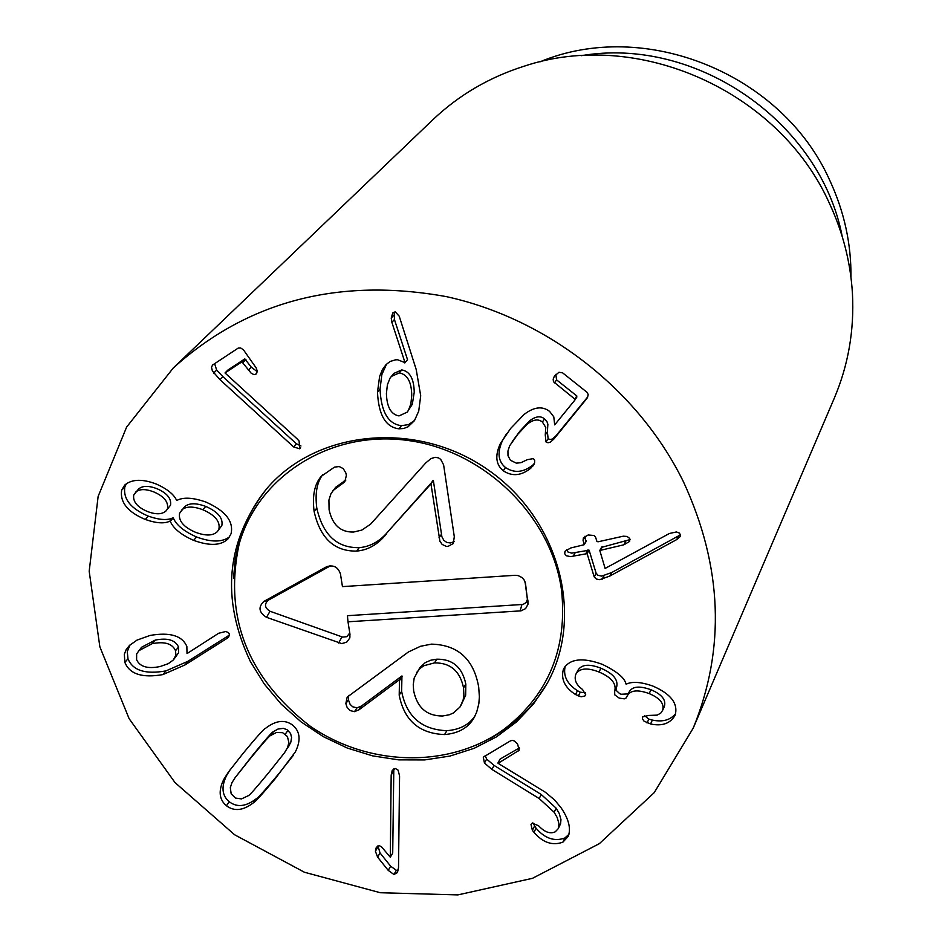 <?xml version="1.0" encoding="UTF-8"?>
<svg xmlns="http://www.w3.org/2000/svg" width="942" height="942" viewBox="0 0 942 942"><rect width="100%" height="100%" fill="white"/><g stroke="black" fill="none" stroke-linecap="round" stroke-linejoin="round"><path stroke-width="1.41" d="M399.255 372.926L401.763 369.923L393.768 373.456L390.023 378.166L387.386 384.795L386.408 393.473C386.809 407.015 391.012 414.492 399.008 415.917L407.191 412.149L408.369 410.441L410.877 403.871L411.76 395.346C411.501 381.793 407.333 374.327 399.255 372.926L391.248 376.47M407.191 412.149L412.302 404.306L414.233 392.284C413.974 378.766 409.817 371.313 401.763 369.923M398.937 428.822C385.702 427.209 378.554 414.986 377.495 392.155L379.614 376.435L382.428 369.582L386.008 364.672L390.07 361.481L395.628 359.809L397.642 359.762L405.025 362.623L391.884 322.376L391.236 318.102L392.732 312.98L395.31 311.908L399.231 316.206L416.199 369.511L420.709 395.781L418.719 411.136L414.421 420.697L407.957 426.856L403.682 428.492L398.937 428.822L401.433 425.678L408.628 424.583L414.68 420.32M394.227 312.014L394.427 319.503L407.521 359.644L404.801 362.941M391.884 322.376L394.427 319.503M405.025 362.623L407.521 359.644M377.495 392.155L380.05 389.105C381.098 411.889 388.234 424.077 401.433 425.678M386.561 364.118L381.828 374.645L380.05 389.105M530.841 468.174C521.338 475.804 512.142 476.676 503.263 470.788C495.786 464.559 494.821 455.492 500.367 443.564L510.635 428.469L523.94 414.586C533.773 406.909 542.321 405.837 549.586 411.383L553.79 416.847L554.685 424.877L574.867 400.091L574.808 399.078L553.46 381.722L553.178 379.143L554.379 376.176L558.971 372.278L562.61 372.855L587.302 392.52L588.232 394.804L587.019 398.289L553.79 439.137L550.234 442.234L547.985 442.752L546.007 441.939L545.265 434.992L545.771 427.433L542.404 422.051C538.447 418.754 533.466 419.402 527.438 424.018L517.853 434.203L509.681 445.743L507.938 451.03L507.997 455.728L510.434 460.261L516.369 463.158L521.008 462.675L527.237 459.684L533.466 458.589L534.679 460.508L534.585 462.969L530.841 468.174L534.408 463.488M512.271 441.562L520.031 431.024L529.604 420.862C535.609 416.258 540.578 415.61 544.523 418.896L546.996 421.733L547.879 424.265L547.384 431.801L548.114 438.737L550.093 439.537L552.33 439.031L555.886 435.934L587.808 396.806M527.438 424.018L529.604 420.862M545.265 434.992L547.384 431.801M555.839 374.339L556.569 379.85L576.845 395.97L574.973 399.914M506.407 433.956L502.592 440.361C497.07 452.266 498.024 461.321 505.477 467.526C514.332 473.402 523.505 472.531 532.984 464.912M503.263 470.788L505.477 467.526M594.084 576.539L587.125 553.649L570.499 556.616L566.366 555.768L564.694 553.755L565 551.294L570.652 548.008L584.264 544.688L583.074 540.331L583.404 537.835L588.149 534.985L594.072 535.492L595.532 537.058L596.945 541.485L598.076 541.791L623.286 536.186L627.125 536.457L629.739 538.506L629.68 541.391L623.887 544.794L599.795 550.469L605.117 568.438L669.397 533.49L676.438 531.947L679.276 533.031L680.383 534.656L680.195 536.599L676.709 539.578L609.851 576.045L599.724 579.671L596.416 579.083L594.331 577.105L596.05 572.995L597.84 575.256L601.667 576.115L611.77 572.512L680.442 534.844M676.709 539.578L678.452 536.104M601.714 547.326L630.045 539.589M583.074 540.331L585.064 536.881L585.948 541.485M584.97 536.245L585.064 536.881M566.613 549.633L567.932 551.977L571.723 553.131L589.103 550.175L596.05 572.995M575.491 694.537C564.906 687.636 560.843 679.359 563.304 669.715L564.023 668.196C570.216 658.658 582.91 657.339 602.091 664.251C616.739 671.281 624.699 677.875 625.971 683.998L626.289 684.127C632.27 681.302 641.125 681.937 652.841 686.059C670.845 693.865 678.287 703.544 675.167 715.084L675.084 715.261C670.351 723.538 662.179 726.435 650.569 723.974L644.022 721.136L642.456 718.911L642.621 716.933L648.555 715.437L657.163 715.131L660.754 713.129L662.615 710.35C664.522 703.768 660.048 698.175 649.179 693.583C637.604 689.391 630.292 690.18 627.219 695.938L626.159 697.963L624.428 698.858L619.177 698.093L614.749 694.843L614.631 691.322C616.763 683.821 611.558 677.38 599.006 671.999C587.478 667.501 579.836 668.102 576.092 673.813L575.68 674.696C574.09 680.065 576.374 684.975 582.509 689.438L585.747 694.878L584.829 696.02L581.132 696.786L575.491 694.537L577.481 690.721L580.284 692.193L585.594 692.782M576.092 673.813L578.082 670.045C581.826 664.346 589.445 663.745 600.937 668.231C613.454 673.601 618.647 680.03 616.515 687.507L616.362 690.533L619.612 693.583L621.049 694.254L628.196 693.901M614.631 691.322L616.515 687.507M649.179 693.583L650.969 689.756C661.814 694.325 666.277 699.906 664.369 706.476L664.181 706.912M628.856 692.594L629.068 692.111C632.129 686.353 639.43 685.576 650.969 689.756M662.615 710.35L664.369 706.476M647.048 723.009L648.85 719.111L652.347 720.077C662.721 722.243 670.48 720.077 675.638 713.589M644.481 715.59L648.85 719.111M650.569 723.974L652.347 720.077M563.304 669.715L564.87 666.818M565.188 666.359C562.998 675.826 567.096 683.951 577.481 690.721M562.88 842.16C552.448 845.916 542.816 842.631 533.996 832.316L532.383 830.373L530.982 824.368L532.218 823.12L538.553 825.745C544.629 832.186 550.21 834.2 555.285 831.786L558.229 828.689L558.959 823.697L557.228 817.597L554.132 812.251L539.189 798.533L491.912 769.414L484.459 763.032L483.281 757.168L510.529 740.824L512.542 740.33L514.662 741.13L517.641 744.145L519.136 750.256L498.094 763.314L545.418 792.281L554.685 800.041L561.279 808.059C568.897 819.434 571.182 828.913 568.12 836.496L562.88 842.16L564.87 838.003L568.933 834.318M485.142 755.578L486.661 759.087L494.103 765.446L541.25 794.495L556.157 808.177L559.242 813.499L560.961 819.587L560.584 823.708L558.229 828.689M532.854 822.884L536.057 828.195C544.853 838.486 554.461 841.759 564.87 838.003M533.996 832.316L536.057 828.195M497.906 763.044L500.072 759.099L519.372 747.901M393.815 768.813L392.708 853.099L390.294 857.232L391.177 775.066L392.261 770.309L395.452 768.542L398.101 770.156L399.573 775.914L398.513 867.653L397.465 872.551L393.944 874.494L388.222 870.373L377.589 857.09L380.038 852.957L390.647 866.204L396.347 870.314L398.325 869.961M377.589 857.09L375.399 851.227L376.294 847.341L379.296 845.598L381.745 847.058L390.294 857.232M377.93 845.822L380.038 852.957M284.484 752.811L290.819 742.202L291.584 737.527L290.595 733.524L287.122 729.744L283.365 728.354L277.972 729.049L273.368 731.698C272.65 731.416 265.891 739.081 253.104 754.683L235.053 777.762L231.944 782.72L230.319 787.653L231.167 793.835L235.476 798.062L241.505 798.922L248.264 795.719C248.971 796.014 255.694 788.442 268.423 772.982L284.484 752.811L287.651 747.336L288.876 742.484L287.392 736.491L282.6 732.664L276.359 732.511L270.625 735.525C269.907 735.243 263.136 742.932 250.325 758.557L235.053 777.762M243.377 753.023C256.742 736.832 264.16 728.578 265.632 728.248C275.912 720.347 284.931 719.323 292.691 725.163C300.18 731.487 301.063 740.412 295.329 751.94L275.37 778.528C262.041 794.483 254.67 802.619 253.233 802.914C243.107 810.65 234.169 811.592 226.445 805.751C219.109 799.593 218.214 790.821 223.76 779.423L228.517 771.945L243.377 753.023M230.072 769.826L226.598 775.513C221.064 786.876 221.959 795.637 229.271 801.772C236.984 807.6 245.886 806.658 256 798.934C257.425 798.639 264.784 790.526 278.078 774.595L293.374 755.296M299.686 448.792L293.621 446.92L219.969 379.661L212.386 370.96L211.503 367.309L212.539 365.06L238.255 348.057L240.705 347.998L243.413 349.788L256.236 367.992L257.26 371.148L256.518 373.821L254.128 374.669L251.29 373.338L241.917 361.846L225.008 372.961L296.977 438.725L299.085 440.997L299.686 448.792L300.592 447.733M225.008 372.961L227.964 369.982L244.826 358.89L251.267 367.156L257.284 371.701M214.635 363.6L216.648 370.112L222.936 376.682L296.377 443.764L300.957 445.99M219.969 379.661L222.936 376.682M293.621 446.92L296.377 443.764M156.761 488.615C148.542 485.519 142.477 485.66 138.545 489.051L133.729 495.009C132.74 501.662 137.308 507.161 147.447 511.506C155.807 514.673 161.977 514.497 165.945 510.988L170.549 505.147C171.526 498.483 166.934 492.972 156.761 488.615M167.488 508.433C168.477 501.756 163.861 496.234 153.664 491.865C145.433 488.745 139.345 488.886 135.401 492.289M165.945 510.988L170.549 505.147M179.616 513.249C178.238 520.761 183.537 527.108 195.512 532.289C205.733 536.08 212.986 535.868 217.296 531.665L221.841 525.53C223.23 518.1 217.873 511.73 205.768 506.431C195.842 502.745 188.718 502.934 184.42 506.973L179.616 513.249M217.296 531.665L221.841 525.53M218.921 528.874C220.31 521.421 214.929 515.038 202.801 509.716L205.768 506.431M202.801 509.716C192.851 506.031 185.715 506.219 181.394 510.258M193.605 540.355C181.088 534.809 173.304 528.438 170.231 521.232L169.925 521.114C164.473 523.858 156.254 523.305 145.28 519.454C127.759 512.095 119.881 502.345 121.636 490.193L124.721 485.048C131.88 479.078 142.466 478.76 156.466 484.106C167.181 488.957 173.893 494.362 176.566 500.296L176.884 500.414C183.372 496.976 193.063 497.541 205.968 502.086C225.397 510.764 233.769 521.303 231.073 533.714L228.305 538.577C221.429 545.654 209.854 546.242 193.605 540.355L196.584 536.987C211.349 542.415 222.371 542.333 229.624 536.763M121.636 490.193L124.815 486.967C123.049 499.083 130.914 508.81 148.377 516.157C159.339 519.996 167.535 520.537 172.963 517.794L173.269 517.923C176.342 525.106 184.102 531.465 196.584 536.987M126.464 483.576L124.815 486.967M145.28 519.454L148.377 516.157M169.925 521.114L172.963 517.794M170.231 521.232L173.269 517.923M155.23 640.089L141.547 647.272L136.649 653.842L136.602 659.694C139.852 666.771 147.67 669.067 160.058 666.547L168.324 663.651L173.21 660.071L175.871 655.243L175.542 650.687L178.533 647.072C175.353 639.995 167.582 637.663 155.23 640.089L152.168 643.68L138.462 650.875M173.811 659.388L178.521 652.841L178.533 647.072M175.542 650.687C172.351 643.586 164.556 641.255 152.168 643.68M184.973 664.946L162.931 674.578C142.348 678.228 129.655 674.166 124.874 662.403L124.332 654.219L126.098 649.792L129.36 645.553L136.979 640.124L149.99 635.461C169.866 631.976 182.159 635.638 186.857 646.436L187.022 653.583L218.662 633.259L225.786 631.505L228.329 632.518L229.401 634.06L228.753 636.863L226.869 638.476L184.973 664.946L187.941 661.296L229.542 635.002M124.874 662.403L127.982 658.776C132.763 670.516 145.409 674.554 165.945 670.904L187.941 661.296M130.031 644.893L127.264 651.628L127.982 658.776M162.931 674.578L165.945 670.904M683.562 482.021C722.467 566.578 725.67 648.626 693.182 728.201L654.231 792.634L599.383 843.643L532.466 878.321L457.894 894.9L380.321 892.733L304.407 872.233L234.617 834.765L175.012 782.578L129.136 718.711L99.864 646.848L89.184 571.205L98.145 496.375L126.617 427.091L173.269 367.992C247.734 300.957 338.814 277.172 446.484 296.648C547.443 318.749 638.652 390.176 683.562 482.021M250.372 661.519C220.663 598.582 226.092 541.002 266.657 488.757C316.912 429.611 416.859 420.038 487.626 469.563C558.865 518.43 585.017 615.361 547.302 683.197L533.561 703.909L516.475 721.949L496.493 736.856L474.144 748.313L449.982 756.061L424.607 759.935L398.643 759.864L372.702 755.884L347.41 748.089L323.365 736.679L301.146 721.937L281.258 704.204L264.207 683.916L250.372 661.519M539.907 61.866C644.717 18.039 782.39 73.688 829.796 180.44C844.256 211.585 851.309 243.896 850.967 277.372M581.155 55.708C696.114 35.973 820.317 122.024 842.242 236.595M693.182 728.201L834.306 398.136C848.283 365.178 854.335 330.371 852.451 293.692C850.614 262.429 842.925 232.274 829.36 203.213C779.105 90.832 637.84 28.06 524.105 66.211C489.11 77.338 458.636 95.224 432.696 119.893L173.269 367.992M267.716 487.544C254.528 503.263 245.061 520.997 239.327 540.72L235.229 559.324L233.522 578.435M474.98 745.723L492.266 737.409L508.256 727.036C524.706 714.731 537.976 699.647 548.067 681.773M561.55 590.328C551.623 516.346 484.506 450.629 407.862 440.456C331.219 429.776 258.508 475.569 239.162 543.97C223.701 616.598 247.299 677.286 309.953 726.023C369.205 767.2 451.088 768.672 505.265 728.331C548.762 693.913 567.531 647.908 561.55 590.328M345.855 480.067L335.646 487.32L330.936 493.726L328.923 500.072L329.088 509.716C332.361 524.894 340.521 532.336 353.544 532.042L361.763 530.099L370.477 524.27L425.808 462.887L430.953 458.589L435.192 457.317L438.525 457.883L440.703 459.378L443.611 464.842L454.303 536.74L453.255 543.558L448.003 546.407L446.143 546.336L442.151 544.429L439.902 541.191L430.965 483.858L388.905 530.593C380.474 541.014 370.583 546.701 359.22 547.655C336.977 548.056 322.835 534.868 316.795 508.103C314.934 493.478 316.901 482.351 322.694 474.721M454.126 541.662L450.347 542.969L446.791 542.439L443.835 540.331L441.892 536.728L433.367 480.573L388.905 530.593M386.397 533.984C377.954 544.429 368.039 550.128 356.653 551.082C334.351 551.47 320.174 538.247 314.11 511.424L316.795 508.103M314.11 511.424C312.167 495.645 314.557 483.929 321.304 476.287L334.445 467.138L339.226 466.537L343.253 468.621L345.844 472.978L346.385 475.298L344.807 481.845L341.31 484.435L343.936 481.174M341.31 484.435L332.997 490.594M356.653 551.082L359.22 547.655M430.576 483.882L432.979 480.597M430.965 483.858L433.367 480.573M444.553 734.56C419.261 733.582 404.142 720.442 399.196 695.114L399.502 679.677L359.02 709.785L354.486 711.646L350.165 710.586L347.08 707.336L345.844 703.615L347.174 697.127L408.392 651.982L420.462 646.294L431.412 644.128C457.965 644.834 473.732 659.141 478.689 687.048L479.384 696.88L478.83 703.733L476.664 712.176L474.026 717.78C468.292 727.825 458.471 733.418 444.553 734.56L446.861 730.686C421.639 729.72 406.555 716.603 401.633 691.346L401.94 675.944L361.54 705.994L357.018 707.854L352.708 706.794L350.118 704.333L348.41 699.847L348.717 695.432M475.086 715.814C469.222 724.716 459.814 729.673 446.861 730.686M399.95 680.03L402.375 676.297M399.502 679.677L401.94 675.944M463.558 687.919C460.061 671.081 450.382 662.732 434.498 662.885L436.853 659.176L430.777 660.212L425.278 662.603L419.908 667.513L414.174 678.075L413.255 684.74L413.656 690.804C417.153 707.619 426.773 716.014 442.516 715.991L449.146 714.813L453.385 713.012L459.967 707.042L463.099 700.236L463.888 695.137L463.558 687.919L465.831 684.151C462.345 667.348 452.69 659.023 436.853 659.176M460.791 705.77L465.654 695.22L465.831 684.151M354.486 711.646L357.018 707.854M359.02 709.785L361.54 705.994M434.498 662.885L423.947 665.7L420.426 668.113L416.682 672.435M347.998 621.791L349.977 634.296L349.67 638.217L346.691 642.15L341.793 643.598L266.515 617.328C258.85 612.465 257.978 607.154 263.89 601.408L326.65 566.719C333.48 564.588 338.084 567.013 340.462 573.996L342.452 586.619L515.038 575.303L518.147 575.597L521.915 577.493L524.046 579.813L525.518 583.64L528.003 604.199L525.624 608.603L521.02 610.852L347.998 621.791L347.421 615.691L523.104 604.434L526.095 602.574L527.414 599.359L525.059 581.815M326.509 566.79L330.618 565.742L268.199 600.242C264.101 604.222 264.702 607.896 270.013 611.264L342.676 637.11L346.903 636.662L349.765 632.953M391.236 318.102L393.768 315.229M532.854 466.066L534.138 464.123M517.853 434.203L520.031 431.024M542.404 422.051L544.523 418.896M546.007 441.939L548.114 438.737M553.79 439.137L555.886 435.934M586.183 399.443L587.643 397.171M554.473 382.911L556.569 379.85M574.808 399.078L576.845 395.97M500.367 443.564L502.592 440.361M602.091 579.354L604.022 575.809M609.851 576.045L611.77 572.512M600.584 550.046L602.527 546.572M623.887 544.794L625.771 541.32M584.299 544.346L586.289 540.896M573.16 556.239L575.185 552.754M585.995 553.343L587.973 549.857M587.125 553.649L589.103 550.175M578.306 696.008L580.284 692.193M599.006 671.999L600.937 668.231M614.408 691.911L616.292 688.084M491.912 769.414L494.103 765.446M484.459 763.032L486.661 759.087M539.189 798.533L541.25 794.495M554.132 812.251L556.157 808.177M532.383 830.373L534.455 826.252M517.912 751.445L519.454 748.596M391.177 775.066L393.615 771.109M375.399 851.227L377.86 847.117M388.222 870.373L390.647 866.204M393.944 874.494L396.347 870.314M250.325 758.557L253.104 754.683M287.063 748.631L289.759 744.769M285.261 734.183L287.969 730.356M270.625 735.525L273.368 731.698M223.76 779.423L226.598 775.513M226.445 805.751L229.271 801.772M253.233 802.914L256 798.934M275.37 778.528L278.078 774.595M241.917 361.846L244.826 358.89M243.012 362.482L245.921 359.538M248.382 370.124L251.267 367.156M213.669 373.079L216.648 370.112M226.869 638.476L229.53 635.144M439.007 537.788L441.374 534.385M399.196 695.114L401.633 691.346M345.844 703.615L348.41 699.847M520.137 610.946L521.892 604.623M528.05 601.467L527.367 598.064M525.518 583.64L525.318 582.639M263.89 601.408L268.199 600.242M266.515 617.328L270.013 611.264M338.625 643.033L341.958 636.898M574.867 400.091L576.904 396.982M599.795 550.469L601.738 546.984M584.264 544.688L586.254 541.226M627.219 695.938L629.068 692.111M662.52 710.574L664.275 706.7M505.265 728.331L508.256 727.036M239.162 543.97L239.327 540.72M527.414 599.359L528.109 603.339M330.501 565.742L326.65 566.719M349.788 633.106L349.929 637.239"/></g></svg>
